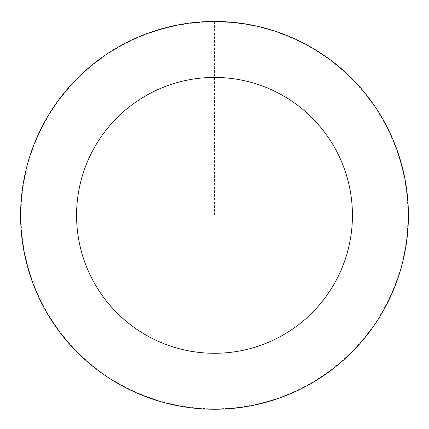 <?xml version="1.0" encoding="UTF-8"?>
<svg xmlns="http://www.w3.org/2000/svg" width="429" height="429" viewBox="0 0 429 429"><rect width="100%" height="100%" fill="white"/><g stroke="black" fill="none" stroke-linecap="round" stroke-linejoin="round"><path stroke-width="0.32" stroke-dasharray="2.15 1.61" d="M35.323 141.581A193.774 193.774 0 0 1 367.98 97.072A193.774 193.774 0 0 1 240.197 407.416A193.774 193.774 0 0 1 35.323 141.581A193.774 193.774 0 0 1 367.98 97.072A193.774 193.774 0 0 1 240.197 407.416A193.774 193.774 0 0 1 35.323 141.581M35.199 141.527A193.908 193.908 0 0 0 140.669 394.659A193.908 193.908 0 0 0 393.801 289.184A193.908 193.908 0 0 0 288.331 36.057A193.908 193.908 0 0 0 35.199 141.527M35.602 141.693A193.468 193.468 0 0 0 140.835 394.256A193.468 193.468 0 0 0 393.398 289.017A193.468 193.468 0 0 0 288.165 36.46A193.468 193.468 0 0 0 35.602 141.693M393.801 289.184A193.908 193.908 0 0 0 188.787 23.161A193.908 193.908 0 0 0 60.913 333.719A193.908 193.908 0 0 0 393.801 289.184M214.5 21.584L214.5 215.358"/><path stroke-width="0.64" d="M393.801 289.184A193.908 193.908 0 0 0 188.787 23.161A193.908 193.908 0 0 0 60.913 333.719A193.908 193.908 0 0 0 393.801 289.184M342.042 267.873A137.929 137.929 0 0 0 196.209 78.646A137.929 137.929 0 0 0 105.25 299.555A137.929 137.929 0 0 0 342.042 267.873"/></g></svg>
